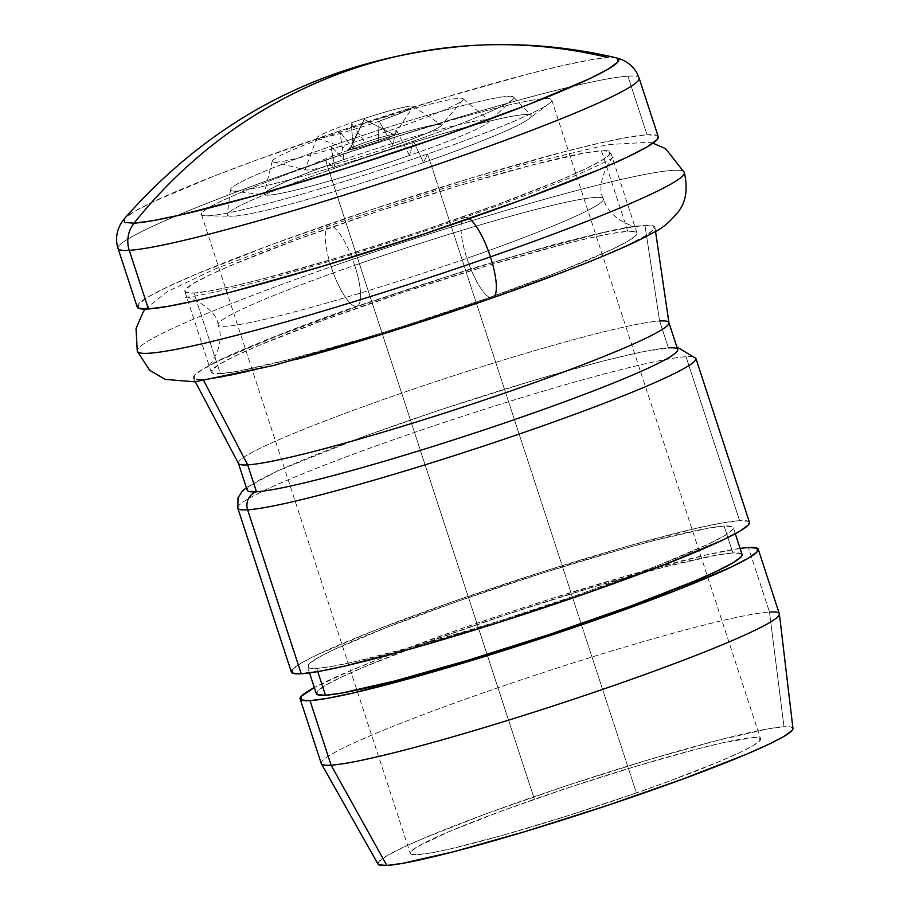 <?xml version="1.0" encoding="UTF-8"?>
<svg xmlns="http://www.w3.org/2000/svg" width="911" height="911" viewBox="0 0 911 911"><rect width="100%" height="100%" fill="white"/><g stroke="black" fill="none" stroke-linecap="round" stroke-linejoin="round"><path stroke-width="0.68" stroke-dasharray="4.55 3.42" d="M138.085 352.204A287.751 20.782 161.9 0 1 331.149 266.786A42.521 11.387 -109.3 0 0 356.77 306.255A42.521 11.387 -109.3 0 0 354.686 265.329A202.709 14.644 -18.1 0 0 218.686 325.489A202.709 14.644 -18.1 0 0 466.899 258.325A42.521 11.387 70.7 0 1 464.815 217.399A42.521 11.387 70.7 0 1 469.256 218.651A42.521 11.387 -109.3 0 0 464.815 217.399A42.521 11.387 -109.3 0 0 466.899 258.325A202.709 14.644 161.9 0 1 218.686 325.489A202.709 14.644 161.9 0 1 354.686 265.329A42.521 11.387 -109.3 0 0 329.065 225.86A42.521 11.387 -109.3 0 0 331.149 266.786A287.751 20.782 -18.1 0 0 137.276 351.225M466.899 258.325A42.521 11.387 -109.3 0 0 492.509 297.795A42.521 11.387 70.7 0 1 466.899 258.325A202.709 14.644 -18.1 0 0 602.888 198.165A202.709 14.644 -18.1 0 0 354.686 265.329A42.521 11.387 70.7 0 1 356.77 306.255A42.521 11.387 70.7 0 1 331.149 266.786A287.751 20.782 161.9 0 1 683.489 171.45A287.751 20.782 -18.1 0 0 331.149 266.786A42.521 11.387 70.7 0 1 329.065 225.86A42.521 11.387 70.7 0 1 354.686 265.329A202.709 14.644 161.9 0 1 602.888 198.165A202.709 14.644 161.9 0 1 466.899 258.325M749.457 522.345A240.971 17.411 -18.1 0 0 739.607 520.648L686.017 356.702A240.971 17.411 -18.1 0 0 442.484 422.966A240.971 17.411 -18.1 0 0 238.488 505.947M256.458 491.769A226.452 16.364 161.9 0 1 399.758 423.729A226.452 16.364 161.9 0 1 668.412 347.877L659.621 321.002L644.942 225.359A242.804 17.537 161.9 0 1 654.918 227.283A242.804 17.537 161.9 0 1 561.985 272.48M658.266 136.718A274.097 19.803 -18.1 0 0 647.049 134.782L627.895 76.182A274.097 19.803 -18.1 0 0 350.883 151.556A274.097 19.803 -18.1 0 0 118.851 245.947M129.419 214.54A260.614 18.824 161.9 0 1 362.054 123.52A260.614 18.824 161.9 0 1 608.149 57.575A497.121 477.626 86.4 0 0 468.858 45.709M616.405 57.871L608.149 57.575L589.519 60.046L562.497 65.603L528.118 74.03L442.814 98.115L346.59 128.633L254.101 160.94L213.743 176.21L152.467 202.105L133.917 211.716L124.488 218.594M427.601 154.016A184.273 13.312 161.9 0 1 201.433 214.449A184.273 13.312 161.9 0 1 325.591 160.382L534.415 799.277A184.273 13.312 -18.1 0 0 410.257 853.345A184.273 13.312 -18.1 0 0 636.425 792.912L427.601 154.016L423.513 162.602A159.892 11.547 -18.1 0 0 528.733 118.999A159.892 11.547 -18.1 0 0 335.009 168.114L325.591 160.382A184.273 13.312 161.9 0 1 548.866 103.763A184.273 13.312 161.9 0 1 427.601 154.016A184.273 13.312 161.9 0 1 206.011 215.827A184.273 13.312 161.9 0 1 325.591 160.382L335.009 168.114A159.892 11.547 -18.1 0 0 227.249 214.62A159.892 11.547 -18.1 0 0 423.513 162.602L413.423 141.114A149.017 10.761 161.9 0 1 230.506 189.602A149.017 10.761 161.9 0 1 330.932 146.261L335.009 168.114L330.932 146.261A149.017 10.761 161.9 0 1 512.677 99.493A149.017 10.761 161.9 0 1 413.423 141.114L409.46 155.462A118.384 8.552 -18.1 0 0 488.307 122.393A118.384 8.552 -18.1 0 0 343.925 159.539L330.932 146.261L343.925 159.539A118.384 8.552 -18.1 0 0 264.167 193.872A118.384 8.552 -18.1 0 0 409.46 155.462L395.568 128.485A100.426 7.254 161.9 0 1 272.309 161.076A100.426 7.254 161.9 0 1 339.974 131.947L343.925 159.539L339.974 131.947A100.426 7.254 161.9 0 1 462.845 100.028A100.426 7.254 161.9 0 1 395.568 128.485L393.165 145.999A71.65 5.181 -18.1 0 0 441.163 125.707A71.65 5.181 -18.1 0 0 353.502 148.47L339.974 131.947L353.502 148.47A71.65 5.181 -18.1 0 0 305.253 169.173A71.65 5.181 -18.1 0 0 393.165 145.999L379.101 121.197A50.538 3.655 161.9 0 1 317.085 137.538A50.538 3.655 161.9 0 1 351.122 122.939L353.502 148.47L351.122 122.939A50.538 3.655 161.9 0 1 413.047 106.746A50.538 3.655 161.9 0 1 379.101 121.197L378.293 141.66A23.982 1.731 -18.1 0 0 394.406 134.805A23.982 1.731 -18.1 0 0 393.472 134.452A23.982 1.731 -18.1 0 0 365.015 142.492L351.122 122.939L365.015 142.492C352.158 147.092 347.091 149.495 349.835 149.7L364.218 119.341L393.472 134.452C388.143 135.158 378.657 137.834 365.015 142.492A23.982 1.731 -18.1 0 0 348.993 149.643A23.982 1.731 -18.1 0 0 349.835 149.7C355.153 148.994 364.639 146.318 378.293 141.66C391.149 137.06 396.205 134.657 393.472 134.452L364.218 119.341L349.835 149.7A23.982 1.731 -18.1 0 0 378.293 141.66L379.101 121.197A50.538 3.655 161.9 0 1 317.37 138.017A50.538 3.655 161.9 0 1 351.122 122.939A50.538 3.655 161.9 0 1 413.002 106.188A50.538 3.655 161.9 0 1 379.101 121.197L393.165 145.999A71.65 5.181 -18.1 0 0 441.231 124.739A71.65 5.181 -18.1 0 0 353.502 148.47A71.65 5.181 -18.1 0 0 305.88 169.924A71.65 5.181 -18.1 0 0 393.165 145.999L395.568 128.485A100.426 7.254 161.9 0 1 273.22 162.01A100.426 7.254 161.9 0 1 339.974 131.947A100.426 7.254 161.9 0 1 463.027 98.741A100.426 7.254 161.9 0 1 395.568 128.485L409.46 155.462A118.384 8.552 -18.1 0 0 488.979 120.389A118.384 8.552 -18.1 0 0 343.925 159.539A118.384 8.552 -18.1 0 0 265.887 195.091A118.384 8.552 -18.1 0 0 409.46 155.462L413.423 141.114A149.017 10.761 161.9 0 1 232.704 191.003A149.017 10.761 161.9 0 1 330.932 146.261A149.017 10.761 161.9 0 1 513.61 97.067A149.017 10.761 161.9 0 1 413.423 141.114L423.513 162.602A159.892 11.547 -18.1 0 0 531.022 115.333A159.892 11.547 -18.1 0 0 335.009 168.114A159.892 11.547 -18.1 0 0 231.257 216.226A159.892 11.547 -18.1 0 0 423.513 162.602L427.601 154.016L636.425 792.912L668.139 781.558L720.943 760.924L740.005 752.452L753.124 745.653L759.797 740.791L759.763 738.058L753.033 737.546L720.76 743.228L696.448 749.184L636.129 766.208L568.1 787.787L502.69 810.631L449.886 831.265L417.716 846.547L411.043 851.398L411.066 854.142L417.796 854.643L430.971 852.901L450.08 848.972L502.963 835.25L568.396 815.561L636.425 792.912A184.273 13.312 -18.1 0 0 760.571 738.844A184.273 13.312 -18.1 0 0 534.415 799.277L325.591 160.382A184.273 13.312 161.9 0 1 551.747 99.948A184.273 13.312 161.9 0 1 427.601 154.016M792.957 728.504A218.298 15.772 -18.1 0 0 783.984 726.739L769.476 612.033L748.386 547.522L769.476 612.033A240.971 17.411 -18.1 0 0 513.895 682.339A240.971 17.411 -18.1 0 0 321.23 763.452M779.326 613.718A240.971 17.411 -18.1 0 0 769.476 612.033L783.984 726.739A218.298 15.772 -18.1 0 0 550.973 790.93A218.298 15.772 -18.1 0 0 378.019 864.129M742.078 554.503A223.969 16.182 -18.1 0 0 732.911 552.931L724.131 526.057A223.969 16.182 161.9 0 1 733.298 527.628A223.969 16.182 161.9 0 1 554.23 603.014A223.969 16.182 161.9 0 1 316.686 668.367L317.745 671.601L316.686 668.367L332.697 666.237L355.916 661.466L420.187 644.794L499.718 620.869L582.402 593.346L655.635 566.403L708.291 544.163L724.234 535.896L732.342 529.986L732.307 526.66L724.131 526.057L708.12 528.175L655.362 540.189L620.63 549.629L541.1 573.543L458.427 601.066L385.182 628.009L332.526 650.249L316.584 658.516L308.476 664.426L308.51 667.752L316.686 668.367A223.969 16.182 161.9 0 1 307.531 666.784A223.969 16.182 161.9 0 1 486.588 591.398A223.969 16.182 161.9 0 1 724.131 526.057L732.911 552.931A223.969 16.182 -18.1 0 0 495.379 618.273A223.969 16.182 -18.1 0 0 316.311 693.67M237.771 508.122A240.971 17.411 161.9 0 1 430.447 426.997A240.971 17.411 161.9 0 1 686.017 356.702A240.971 17.411 161.9 0 1 695.879 358.387M393.472 134.452L364.218 119.341L348.867 149.393L349.835 149.7M677.67 349.471A226.452 16.364 -18.1 0 0 668.412 347.877A226.452 16.364 -18.1 0 0 428.238 413.947A226.452 16.364 -18.1 0 0 247.188 490.175M295.05 359.731A242.804 17.537 161.9 0 1 203.233 379.636L203.791 380.718L203.233 379.636L220.587 377.336L245.765 372.166L294.925 359.765M668.936 322.79A226.452 16.364 -18.1 0 0 659.621 321.002A226.452 16.364 -18.1 0 0 418.138 387.517A226.452 16.364 -18.1 0 0 238.488 463.483M627.804 231.348L601.454 150.714A223.969 16.182 161.9 0 1 610.621 152.285A223.969 16.182 161.9 0 1 431.552 227.682A223.969 16.182 161.9 0 1 194.009 293.023L220.36 373.658A223.969 16.182 -18.1 0 0 457.903 308.317A223.969 16.182 -18.1 0 0 636.971 232.92A223.969 16.182 -18.1 0 0 627.804 231.348A223.969 16.182 -18.1 0 0 390.261 296.69A223.969 16.182 -18.1 0 0 211.204 372.087A223.969 16.182 -18.1 0 0 220.36 373.658L194.009 293.023L210.02 290.905L233.239 286.134L262.778 278.891L336.091 258.189L418.787 231.963L498.271 204.201L562.451 179.125L585.614 168.82L601.556 160.564L609.664 154.654L609.63 151.328L601.454 150.714L585.443 152.832L532.684 164.857L459.372 185.548L376.676 211.773L297.191 239.547L233.011 264.611L209.849 274.917L193.906 283.184L185.798 289.083L185.833 292.408L194.009 293.023A223.969 16.182 161.9 0 1 184.842 291.452A223.969 16.182 161.9 0 1 363.91 216.055A223.969 16.182 161.9 0 1 601.454 150.714L627.804 231.348L635.98 231.963L636.026 235.289L627.907 241.187L611.976 249.455L559.32 271.706L486.075 298.637L403.391 326.161L362.441 338.824L289.14 359.515L236.37 371.54L220.36 373.658L212.183 373.043L212.149 369.718L220.257 363.808L236.2 355.552L259.362 345.246L323.542 320.171L403.026 292.408L485.722 266.183L559.035 245.48L588.574 238.238L611.793 233.467L627.804 231.348M118.043 248.418A274.097 19.803 161.9 0 1 337.184 156.145A274.097 19.803 161.9 0 1 627.895 76.182A274.097 19.803 161.9 0 1 639.112 78.107M627.895 76.182L647.049 134.782A274.097 19.803 -18.1 0 0 356.338 214.757A274.097 19.803 -18.1 0 0 137.197 307.03M138.404 308.203L138.358 304.137L148.277 296.906L167.795 286.794L196.138 274.188L274.689 243.499L371.961 209.519L473.162 177.417L562.884 152.091L599.039 143.232L627.463 137.379L647.049 134.782L657.059 135.534L658.243 136.627M562.053 272.457L602.661 256.162L627.77 244.991L645.056 236.04L653.847 229.629L653.802 226.03L644.942 225.359L627.588 227.659L602.41 232.84L532.73 250.912L490.904 263.131L446.515 276.853L356.884 306.688L277.479 335.886L220.405 360.004L203.119 368.966L194.328 375.366L194.362 378.976L203.233 379.636A242.804 17.537 161.9 0 1 193.383 378.133A242.804 17.537 161.9 0 1 386.002 296.679A242.804 17.537 161.9 0 1 644.942 225.359L659.621 321.002L668.412 347.877M238.431 463.392L238.409 463.3A226.452 16.364 161.9 0 1 419.447 387.073A226.452 16.364 161.9 0 1 659.621 321.002M686.017 356.702L739.607 520.648A240.971 17.411 -18.1 0 0 484.026 590.954A240.971 17.411 -18.1 0 0 291.361 672.067M292.374 669.528L301.108 663.174L318.258 654.28L374.911 630.344L453.712 601.362L542.671 571.755L628.237 546.008L697.393 528.061L722.377 522.925L739.607 520.648L748.398 521.308L749.434 522.265M740.085 548.399L706.184 554.947L637.028 572.882L551.451 598.629L506.539 613.228L462.503 628.237L383.69 657.218L351.965 670.075L314.318 687.554A240.971 17.411 161.9 0 1 523.791 607.535A240.971 17.411 161.9 0 1 740.085 548.399M317.29 694.626L317.256 691.301L325.364 685.391L341.306 677.135L364.468 666.829L428.648 641.754L508.144 613.991L590.829 587.766L664.142 567.063L716.911 555.05L732.911 552.931L741.098 553.546L742.055 554.435M321.332 763.691A240.971 17.411 161.9 0 1 512.255 682.886A240.971 17.411 161.9 0 1 769.476 612.033M377.985 864.061L378.851 861.612L386.754 855.85L402.286 847.799L424.868 837.756L487.419 813.318L564.9 786.261L645.5 760.696L716.946 740.518L768.372 728.811L783.984 726.739L791.955 727.342L792.946 728.424M218.116 324.806C216.636 307.087 183.532 293.866 184.364 297.328C188.828 297.92 232.954 289.14 278.493 276.079C337.594 259.601 399.644 240.06 464.644 217.444C514.237 200.078 554.025 184.865 584.019 171.803C602.524 163.422 612.682 158.4 614.47 156.749C613.103 153.458 594.2 183.68 603.469 198.849C609.823 222.569 641.72 229.082 637.21 226.327C629.752 226.019 601.454 232.259 552.339 245.048L473.515 267.959L356.941 306.198C269.223 336.341 208.471 364.047 207.104 366.905C205.214 371.756 227.021 347.421 218.116 324.806M652.902 143.186L648.86 142.264L607.352 144.644L523.028 164.88L434.934 190.866L328.894 225.905L215.201 268.893L167.294 291.577L145.339 309.08M246.357 487.624L278.367 470.52L362.225 437.075L440.423 409.791L536.602 379.488L602.365 361.166L643.485 351.487L676.839 346.92M201.433 214.449L410.257 853.345M548.866 103.763L528.733 118.999M230.506 189.602L227.249 214.62M512.677 99.493L488.307 122.393M272.309 161.076L264.167 193.872M462.845 100.028L441.163 125.707M735.291 533.732L733.298 527.628M317.085 137.538L305.253 169.173M394.406 134.805L413.047 106.746M654.918 227.283L655.521 231.36M636.971 232.92L610.621 152.285M211.204 372.087L184.842 291.452M193.383 378.133L195.307 381.777M317.37 138.017L348.993 149.643M413.002 106.188L441.231 124.739M309.524 672.899L307.531 666.784M273.22 162.01L305.88 169.924M463.027 98.741L488.979 120.389M232.704 191.003L265.887 195.091M513.61 97.067L531.022 115.333M206.011 215.827L231.257 216.226M551.747 99.948L760.571 738.844"/><path stroke-width="1.37" d="M145.339 309.08L143.186 311.983L136.035 328.586L137.276 351.225A287.751 20.782 -18.1 0 0 138.085 352.204A287.751 20.782 -18.1 0 0 490.437 256.856A42.521 11.387 -109.3 0 0 469.256 218.651A42.521 11.387 70.7 0 1 490.437 256.856A287.751 20.782 161.9 0 1 138.085 352.204M492.509 297.795A42.521 11.387 -109.3 0 0 490.437 256.856A42.521 11.387 70.7 0 1 492.509 297.795M683.489 171.45A287.751 20.782 161.9 0 1 490.437 256.856A287.751 20.782 -18.1 0 0 683.489 171.45M195.307 381.777L238.488 463.483A226.452 16.364 -18.1 0 0 247.667 464.883L203.791 380.718L247.667 464.883A226.452 16.364 161.9 0 1 238.409 463.3L247.188 490.175A226.452 16.364 -18.1 0 0 256.458 491.769A14.177 13.619 86.4 0 0 247.633 509.818L301.222 673.764A240.971 17.411 -18.1 0 0 556.803 603.458A240.971 17.411 -18.1 0 0 749.457 522.345L695.879 358.387A240.971 17.411 161.9 0 1 503.214 439.512A240.971 17.411 161.9 0 1 247.633 509.818A14.177 13.619 -93.6 0 1 256.458 491.769A226.452 16.364 -18.1 0 0 496.62 425.699A226.452 16.364 -18.1 0 0 677.67 349.471L668.89 322.596A226.452 16.364 161.9 0 1 487.84 398.824A226.452 16.364 161.9 0 1 247.667 464.883L256.458 491.769L247.667 464.883A226.452 16.364 -18.1 0 0 486.52 399.269A226.452 16.364 -18.1 0 0 668.936 322.79L655.521 231.36M129.26 250.343A274.097 19.803 161.9 0 1 118.043 248.418L137.197 307.03A274.097 19.803 -18.1 0 0 148.413 308.954L129.26 250.343A28.355 27.239 -93.6 0 1 134.042 223.172L152.672 220.701L179.695 215.144L254.476 195.74L347.023 167.909L443.224 135.876L528.448 104.537L589.724 78.653L608.275 69.031L617.704 62.164L617.658 58.293L616.405 57.871C568.783 46.655 520.432 42.555 471.34 45.55C332.094 56.516 216.454 114.228 124.408 218.674L124.522 222.455L134.042 223.172A497.121 477.626 -93.6 0 1 468.858 45.709A497.121 477.626 86.4 0 0 134.042 223.172A28.355 27.239 86.4 0 0 129.26 250.343L148.413 308.954A274.097 19.803 -18.1 0 0 439.125 228.98A274.097 19.803 -18.1 0 0 658.266 136.718L639.112 78.107A274.097 19.803 161.9 0 1 419.96 170.368A274.097 19.803 161.9 0 1 129.26 250.343A274.097 19.803 -18.1 0 0 406.26 174.969A274.097 19.803 -18.1 0 0 638.292 80.578M300.14 698.953A240.971 17.411 161.9 0 1 314.318 687.554L301.165 696.403L301.199 699.99L310.002 700.639A240.971 17.411 161.9 0 1 300.14 698.953L321.23 763.452A240.971 17.411 -18.1 0 0 331.08 765.149L386.856 865.45A218.298 15.772 -18.1 0 0 616.895 802.261A218.298 15.772 -18.1 0 0 792.957 728.504L779.383 613.968A240.971 17.411 161.9 0 1 585.021 695.389A240.971 17.411 161.9 0 1 331.08 765.149A240.971 17.411 -18.1 0 0 586.661 694.842A240.971 17.411 -18.1 0 0 779.326 613.718L758.248 549.219A240.971 17.411 161.9 0 1 565.583 630.332A240.971 17.411 161.9 0 1 310.002 700.639L331.08 765.149L310.002 700.639L327.22 698.361L352.215 693.225L421.36 675.279L506.937 649.543L595.896 619.924L674.698 590.943L731.351 567.006L748.5 558.113L757.223 551.759L757.189 548.183L748.386 547.522A240.971 17.411 161.9 0 1 758.248 549.219M769.476 612.033A240.971 17.411 161.9 0 1 779.383 613.968M309.524 672.899L316.311 693.67A223.969 16.182 -18.1 0 0 325.478 695.241L317.745 671.601L325.478 695.241A223.969 16.182 -18.1 0 0 563.009 629.9A223.969 16.182 -18.1 0 0 742.078 554.503L735.291 533.732M659.621 321.002A226.452 16.364 161.9 0 1 668.89 322.596M561.985 272.48A242.804 17.537 161.9 0 1 295.05 359.731M468.858 45.709A497.121 477.626 -93.6 0 1 608.149 57.575M124.488 218.594L121.675 222.318C116.46 230.813 115.253 239.513 118.043 248.418M618.262 58.657A260.614 18.824 161.9 0 1 416.179 145.191A260.614 18.824 161.9 0 1 134.042 223.172M658.243 136.627L657.104 139.611L647.186 146.842L627.668 156.954L599.324 169.56L520.773 200.249L423.501 234.218L322.3 266.319L232.578 291.645L196.423 300.516L168 306.358L148.413 308.954L138.404 308.203M294.925 359.765L357.26 341.876L446.914 313.441L491.291 298.307L562.053 272.457M247.633 509.818A240.971 17.411 161.9 0 1 237.771 508.122L291.361 672.067A240.971 17.411 -18.1 0 0 301.222 673.764L247.633 509.818A240.971 17.411 -18.1 0 0 491.166 443.555A240.971 17.411 -18.1 0 0 695.161 360.562M668.412 347.877A226.452 16.364 161.9 0 1 525.112 415.917A226.452 16.364 161.9 0 1 256.458 491.769M237.771 508.122L238.033 497.736L242.11 491.359L246.357 487.624M749.434 522.265L748.443 524.884L739.721 531.238L722.56 540.132L665.907 564.068L587.105 593.05L498.146 622.668L412.581 648.404L343.424 666.351L318.44 671.487L301.222 673.764L292.42 673.104L292.374 669.528M748.386 547.522L740.085 548.399A240.971 17.411 161.9 0 1 748.386 547.522M742.055 554.435L741.133 556.872L733.025 562.77L717.082 571.038L693.92 581.343L629.74 606.419L550.244 634.181L467.559 660.407L394.247 681.098L341.477 693.123L325.478 695.241L317.29 694.626M331.08 765.149A240.971 17.411 161.9 0 1 321.332 763.691L378.019 864.129A218.298 15.772 -18.1 0 0 386.856 865.45L331.08 765.149M792.946 728.424L791.989 730.576L784.086 736.339L768.542 744.389L745.972 754.433L683.409 778.871L605.94 805.928L525.34 831.492L453.883 851.671L402.457 863.377L386.856 865.45L378.885 864.846L377.985 864.061M137.276 351.225L149.643 370.23L165.221 379.409L194.92 381.811L273.277 365.527L389.099 332.014L492.692 297.738C537.285 282.159 575.171 267.834 606.327 254.773C626.666 246.277 642.722 238.671 654.497 231.952C662.081 228.581 670.04 221.817 678.399 211.671C686.04 201.718 688.01 188.645 684.309 172.43L665.577 148.641L652.902 143.186M639.112 78.107C636.094 69.27 629.979 62.961 620.755 59.192L616.405 57.871M695.879 358.387L676.839 346.92"/></g></svg>
